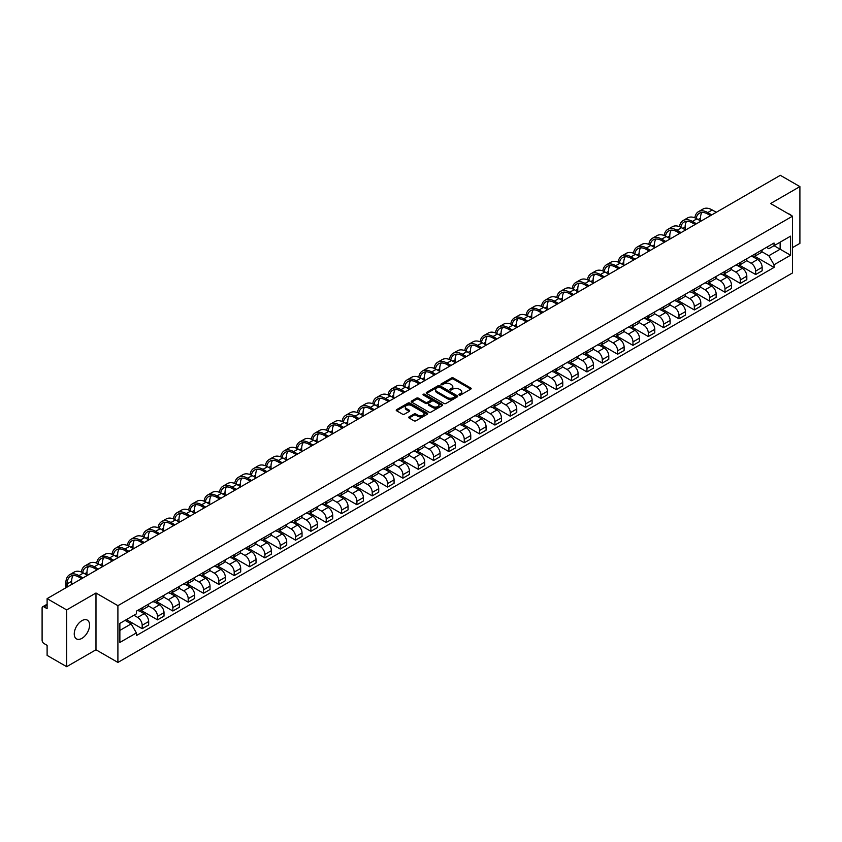 <?xml version="1.0" encoding="UTF-8"?>
<svg xmlns="http://www.w3.org/2000/svg" width="842" height="842" viewBox="0 0 842 842"><rect width="100%" height="100%" fill="white"/><g stroke="black" fill="none" stroke-linecap="round" stroke-linejoin="round"><path stroke-width="1.26" d="M459.174 395.045A0.958 0.547 0 0 0 460.521 395.045L470.773 389.13A1.368 0.789 0 0 0 471.173 388.572A1.368 0.789 0 0 0 470.773 388.015L453.406 377.984A1.368 0.789 0 0 0 451.48 377.984L441.229 383.91A0.958 0.547 0 0 0 442.576 384.689L443.902 383.92A4.368 2.526 0 0 1 450.081 383.92L451.522 384.752A4.368 2.526 0 0 1 452.807 386.541A4.368 2.526 0 0 1 451.522 388.32L450.196 389.088A0.958 0.547 0 0 0 451.554 389.867L452.88 389.099A4.368 2.526 0 0 1 459.048 389.099L460.5 389.941A4.368 2.526 0 0 1 461.784 391.719A4.368 2.526 0 0 1 460.5 393.498L459.174 394.267A0.958 0.547 0 0 0 459.174 395.045L459.174 394.267M81.916 638.362A10.841 6.262 120 0 0 88.999 628.806A10.841 6.262 120 0 0 87.336 620.122A10.841 6.262 120 0 0 81.916 620.659A10.841 6.262 120 0 0 74.833 630.216A10.841 6.262 120 0 0 76.496 638.899A10.841 6.262 120 0 0 81.916 638.362M791.238 215.436A10.841 6.262 120 0 0 790.08 214.394A10.841 6.262 120 0 0 788.607 213.91M409.117 416.874A1.368 0.789 0 0 0 408.717 417.432A1.368 0.789 0 0 0 409.117 417.99L413.99 420.8A1.368 0.789 0 0 0 415.916 420.8L427.304 414.232A1.368 0.789 0 0 0 427.704 413.675A1.368 0.789 0 0 0 427.304 413.117L409.938 403.086A1.368 0.789 0 0 0 408.002 403.086L396.614 409.654A1.368 0.789 0 0 0 396.214 410.212A1.368 0.789 0 0 0 396.614 410.77L402.508 414.169A1.368 0.789 0 0 0 404.434 414.169L409.307 411.359A1.368 0.789 0 0 0 409.707 410.801A1.368 0.789 0 0 0 409.307 410.243L406.391 408.559A3.652 2.105 0 0 1 405.318 407.065A3.652 2.105 0 0 1 407.57 405.118A3.652 2.105 0 0 1 411.549 405.581L422.989 412.18A3.652 2.105 0 0 1 424.052 413.675A3.652 2.105 0 0 1 421.8 415.622A3.652 2.105 0 0 1 417.821 415.159L415.916 414.064A1.368 0.789 0 0 0 413.99 414.064L409.117 416.874L409.117 417.99L413.99 415.201L413.99 414.064M117.901 605.672L95.977 593.01L66.676 609.924L47.11 598.63L780.334 175.315L799.9 186.608L770.598 203.522L792.522 216.184L117.901 605.672L117.901 662.433L792.522 272.945L792.522 216.184M443.997 403.476A1.368 0.789 0 0 0 445.934 403.476L457.311 396.898A1.368 0.789 0 0 0 457.711 396.34A1.368 0.789 0 0 0 457.311 395.782L439.945 385.762A1.368 0.789 0 0 0 438.019 385.762L426.631 392.33A1.368 0.789 0 0 0 426.231 392.888A1.368 0.789 0 0 0 426.631 393.446L443.997 403.476M423.684 395.256A0.958 0.547 0 0 1 424.652 395.393L442.292 405.57L430.925 412.138A1.368 0.789 0 0 1 428.988 412.138L411.622 402.108L416.495 399.318L416.495 398.182L411.622 400.992A1.368 0.789 0 0 0 411.222 401.55A1.368 0.789 0 0 0 411.622 402.108L411.622 400.992M416.495 399.318A1.368 0.789 0 0 1 418.421 399.318L418.421 398.182A1.368 0.789 0 0 0 416.495 398.182M418.421 398.182L425.473 402.244A1.368 0.789 0 0 0 427.399 402.244L430.63 400.382A1.368 0.789 0 0 0 431.03 399.824A1.368 0.789 0 0 0 430.63 399.266L423.294 395.035A0.958 0.547 0 0 1 424.652 394.256L442.313 404.455A1.368 0.789 0 0 1 442.713 405.002A1.368 0.789 0 0 1 442.313 405.56L442.313 404.455M66.676 609.924L66.676 666.685L47.11 655.392L47.11 645.351L44.068 643.583A2.779 1.61 -120 0 1 42.1 640.183L42.1 608.05A2.779 1.61 -120 0 1 42.679 606.777L47.11 604.219M792.522 247.622L799.9 243.37L799.9 186.608M66.676 666.685L95.977 649.771L117.901 662.433M47.11 598.63L47.11 608.682L44.068 606.924A2.779 1.61 -120 0 0 42.679 606.777M755.663 253.642A6.399 3.694 60 0 1 754.337 256.515L760.821 252.768A6.399 3.694 -120 0 0 762.147 249.895M746.454 260.525L751.138 263.23A6.399 3.694 60 0 1 755.663 271.071L762.147 267.324A6.399 3.694 -120 0 0 757.621 259.483L752.98 256.81M762.147 267.324L762.147 270.787L755.663 274.534L739.392 265.135M754.337 256.515A6.399 3.694 60 0 1 751.19 256.221M755.663 271.071L755.663 274.534M740.318 262.493A6.399 3.694 60 0 1 739.002 265.367L745.486 261.62A6.399 3.694 -120 0 0 746.812 258.747M724.057 273.997L740.318 283.386L746.812 279.639L746.812 276.176A6.399 3.694 -120 0 0 742.286 268.345L737.645 265.662M739.002 265.367A6.399 3.694 60 0 1 735.845 265.083M731.109 269.387L735.803 272.092A6.399 3.694 60 0 1 740.318 279.923L740.318 283.386M724.983 271.345A6.399 3.694 60 0 1 723.657 274.218L730.151 270.471A6.399 3.694 -120 0 0 731.477 267.609M708.722 282.849L724.983 292.237L731.477 288.49L731.477 285.028A6.399 3.694 -120 0 0 726.951 277.197L722.31 274.513M723.657 274.218A6.399 3.694 60 0 1 720.51 273.934M715.774 278.239L720.468 280.944A6.399 3.694 60 0 1 724.983 288.774L724.983 292.237M709.648 280.207A6.399 3.694 60 0 1 708.322 283.08L714.816 279.333A6.399 3.694 -120 0 0 716.132 276.46M693.387 291.7L709.648 301.089L716.142 297.342L716.142 293.89A6.399 3.694 -120 0 0 711.616 286.048L706.975 283.375M708.322 283.08A6.399 3.694 60 0 1 705.175 282.786M700.439 287.09L705.122 289.795A6.399 3.694 60 0 1 709.648 297.626L709.648 301.089M694.313 289.059A6.399 3.694 60 0 1 692.987 291.932L699.47 288.185A6.399 3.694 -120 0 0 700.797 285.312M678.042 300.552L694.313 309.951L700.797 306.204L700.797 302.741A6.399 3.694 -120 0 0 696.281 294.911L691.629 292.227M692.987 291.932A6.399 3.694 60 0 1 689.84 291.637M685.104 295.942L689.787 298.657A6.399 3.694 60 0 1 694.313 306.488L694.313 309.951M678.978 297.91A6.399 3.694 60 0 1 677.652 300.783L684.136 297.037A6.399 3.694 -120 0 0 685.462 294.163M662.707 309.414L678.978 318.802L685.462 315.055L685.462 311.593A6.399 3.694 -120 0 0 680.936 303.762L676.294 301.078M677.652 300.783A6.399 3.694 60 0 1 674.505 300.499M669.769 304.804L674.453 307.509A6.399 3.694 60 0 1 678.978 315.34L678.978 318.802M663.633 306.772A6.399 3.694 60 0 1 662.317 309.635L668.801 305.899A6.399 3.694 -120 0 0 670.127 303.025M647.372 318.265L663.633 327.654L670.127 323.907L670.127 320.444A6.399 3.694 -120 0 0 665.601 312.614L660.959 309.93M662.317 309.635A6.399 3.694 60 0 1 659.16 309.351M654.423 313.656L659.118 316.36A6.399 3.694 60 0 1 663.633 324.191L663.633 327.654M648.298 315.624A6.399 3.694 60 0 1 646.972 318.497L653.466 314.75A6.399 3.694 -120 0 0 654.792 311.877M632.037 327.117L648.298 336.516L654.792 332.769L654.792 329.306A6.399 3.694 -120 0 0 650.266 321.465L645.625 318.792M646.972 318.497A6.399 3.694 60 0 1 643.825 318.202M639.089 322.507L643.783 325.212A6.399 3.694 60 0 1 648.298 333.053L648.298 336.516M632.963 324.475A6.399 3.694 60 0 1 631.637 327.349L638.131 323.602A6.399 3.694 -120 0 0 639.457 320.728M616.702 335.979L632.963 345.367L639.457 341.62L639.457 338.158A6.399 3.694 -120 0 0 634.931 330.327L630.29 327.643M631.637 327.349A6.399 3.694 60 0 1 628.49 327.064M623.754 331.369L628.437 334.074A6.399 3.694 60 0 1 632.963 341.905L632.963 345.367M617.628 333.337A6.399 3.694 60 0 1 616.302 336.2L622.796 332.453A6.399 3.694 -120 0 0 624.111 329.59M601.356 344.831L617.628 354.219L624.111 350.472L624.111 347.009A6.399 3.694 -120 0 0 619.596 339.179L614.944 336.495M616.302 336.2A6.399 3.694 60 0 1 613.155 335.916M608.419 340.221L613.102 342.926A6.399 3.694 60 0 1 617.628 350.756L617.628 354.219M602.293 342.189A6.399 3.694 60 0 1 600.967 345.062L607.45 341.315A6.399 3.694 -120 0 0 608.777 338.442M586.021 353.682L602.293 363.081L608.777 359.334L608.777 355.871A6.399 3.694 -120 0 0 604.261 348.03L599.609 345.357M600.967 345.062A6.399 3.694 60 0 1 597.82 344.767M593.084 349.072L597.767 351.777A6.399 3.694 60 0 1 602.293 359.618L602.293 363.081M586.948 351.04A6.399 3.694 60 0 1 585.632 353.914L592.115 350.167A6.399 3.694 -120 0 0 593.442 347.293M570.687 362.544L586.958 371.932L593.442 368.186L593.442 364.723A6.399 3.694 -120 0 0 588.916 356.892L584.274 354.208M585.632 353.914A6.399 3.694 60 0 1 582.485 353.629M577.749 357.934L582.432 360.639A6.399 3.694 60 0 1 586.958 368.47L586.958 371.932M571.613 359.892A6.399 3.694 60 0 1 570.287 362.765L576.781 359.018A6.399 3.694 -120 0 0 578.107 356.155M555.352 371.396L571.613 380.784L578.107 377.037L578.107 373.574A6.399 3.694 -120 0 0 573.581 365.744L568.939 363.06M570.287 362.765A6.399 3.694 60 0 1 567.14 362.481M562.403 366.786L567.098 369.491A6.399 3.694 60 0 1 571.613 377.321L571.613 380.784M556.278 368.754A6.399 3.694 60 0 1 554.952 371.627L561.446 367.88A6.399 3.694 -120 0 0 562.772 365.007M540.017 380.247L556.278 389.635L562.772 385.889L562.772 382.436A6.399 3.694 -120 0 0 558.246 374.595L553.604 371.922M554.952 371.627A6.399 3.694 60 0 1 551.805 371.333M547.068 375.637L551.752 378.342A6.399 3.694 60 0 1 556.278 386.173L556.278 389.635M540.943 377.605A6.399 3.694 60 0 1 539.617 380.479L546.111 376.732A6.399 3.694 -120 0 0 547.426 373.859M524.682 389.099L540.943 398.498L547.426 394.751L547.426 391.288A6.399 3.694 -120 0 0 542.911 383.457L538.27 380.773M539.617 380.479A6.399 3.694 60 0 1 536.47 380.184M531.734 384.489L536.417 387.204A6.399 3.694 60 0 1 540.943 395.035L540.943 398.498M525.608 386.457A6.399 3.694 60 0 1 524.282 389.33L530.765 385.583A6.399 3.694 -120 0 0 532.091 382.71M509.336 397.961L525.608 407.349L532.091 403.602L532.091 400.139A6.399 3.694 -120 0 0 527.576 392.309L522.924 389.625M524.282 389.33A6.399 3.694 60 0 1 521.135 389.046M516.399 393.351L521.082 396.056A6.399 3.694 60 0 1 525.608 403.886L525.608 407.349M510.273 395.319A6.399 3.694 60 0 1 508.947 398.182L515.43 394.445A6.399 3.694 -120 0 0 516.756 391.572M494.001 406.812L510.273 416.201L516.756 412.454L516.756 408.991A6.399 3.694 -120 0 0 512.231 401.16L507.589 398.477M508.947 398.182A6.399 3.694 60 0 1 505.8 397.898M501.064 402.202L505.747 404.907A6.399 3.694 60 0 1 510.273 412.738L510.273 416.201M494.928 404.171A6.399 3.694 60 0 1 493.612 407.044L500.095 403.297A6.399 3.694 -120 0 0 501.422 400.424M478.666 415.664L494.928 425.063L501.422 421.316L501.422 417.853A6.399 3.694 -120 0 0 496.896 410.012L492.254 407.339M493.612 407.044A6.399 3.694 60 0 1 490.454 406.749M485.718 411.054L490.412 413.759A6.399 3.694 60 0 1 494.928 421.6L494.928 425.063M479.593 413.022A6.399 3.694 60 0 1 478.267 415.895L484.76 412.148A6.399 3.694 -120 0 0 486.087 409.275M463.332 424.526L479.593 433.914L486.087 430.167L486.087 426.705A6.399 3.694 -120 0 0 481.561 418.874L476.919 416.19M478.267 415.895A6.399 3.694 60 0 1 475.12 415.611M470.383 419.916L475.077 422.621A6.399 3.694 60 0 1 479.593 430.451L479.593 433.914M464.258 421.884A6.399 3.694 60 0 1 462.932 424.747L469.426 421A6.399 3.694 -120 0 0 470.741 418.137M447.997 433.377L464.258 442.766L470.752 439.019L470.752 435.556A6.399 3.694 -120 0 0 466.226 427.725L461.584 425.042M462.932 424.747A6.399 3.694 60 0 1 459.785 424.463M455.048 428.767L459.732 431.472A6.399 3.694 60 0 1 464.258 439.303L464.258 442.766M448.923 430.736A6.399 3.694 60 0 1 447.597 433.609L454.08 429.862A6.399 3.694 -120 0 0 455.406 426.989M432.651 442.229L448.923 451.628L455.406 447.881L455.406 444.418A6.399 3.694 -120 0 0 450.891 436.577L446.239 433.904M447.597 433.609A6.399 3.694 60 0 1 444.45 433.314M439.713 437.619L444.397 440.324A6.399 3.694 60 0 1 448.923 448.165L448.923 451.628M433.588 439.587A6.399 3.694 60 0 1 432.262 442.46L438.745 438.714A6.399 3.694 -120 0 0 440.071 435.84M417.316 451.091L433.588 460.479L440.071 456.732L440.071 453.27A6.399 3.694 -120 0 0 435.546 445.439L430.904 442.755M432.262 442.46A6.399 3.694 60 0 1 429.115 442.176M424.379 446.481L429.062 449.186A6.399 3.694 60 0 1 433.588 457.017L433.588 460.479M418.242 448.439A6.399 3.694 60 0 1 416.927 451.312L423.41 447.565A6.399 3.694 -120 0 0 424.736 444.702M401.981 459.942L418.242 469.331L424.736 465.584L424.736 462.121A6.399 3.694 -120 0 0 420.211 454.291L415.569 451.607M416.927 451.312A6.399 3.694 60 0 1 413.769 451.028M409.044 455.333L413.727 458.037A6.399 3.694 60 0 1 418.242 465.868L418.242 469.331M402.908 457.301A6.399 3.694 60 0 1 401.581 460.174L408.075 456.427A6.399 3.694 -120 0 0 409.401 453.554M386.646 468.794L402.908 478.182L409.401 474.435L409.401 470.973A6.399 3.694 -120 0 0 404.876 463.142L400.234 460.469M401.581 460.174A6.399 3.694 60 0 1 398.434 459.879M393.698 464.184L398.392 466.889A6.399 3.694 60 0 1 402.908 474.72L402.908 478.182M387.573 466.152A6.399 3.694 60 0 1 386.246 469.026L392.74 465.279A6.399 3.694 -120 0 0 394.067 462.405M371.311 477.646L387.573 487.044L394.067 483.297L394.067 479.835A6.399 3.694 -120 0 0 389.541 472.004L384.899 469.32M386.246 469.026A6.399 3.694 60 0 1 383.099 468.731M378.363 473.036L383.047 475.751A6.399 3.694 60 0 1 387.573 483.582L387.573 487.044M372.238 475.004A6.399 3.694 60 0 1 370.912 477.877L377.405 474.13A6.399 3.694 -120 0 0 378.721 471.257M355.966 486.508L372.238 495.896L378.721 492.149L378.721 488.686A6.399 3.694 -120 0 0 374.206 480.856L369.554 478.172M370.912 477.877A6.399 3.694 60 0 1 367.765 477.593M363.028 481.898L367.712 484.603A6.399 3.694 60 0 1 372.238 492.433L372.238 495.896M356.903 483.866A6.399 3.694 60 0 1 355.577 486.729L362.06 482.992A6.399 3.694 -120 0 0 363.386 480.119M340.631 495.359L356.903 504.747L363.386 501.001L363.386 497.538A6.399 3.694 -120 0 0 358.871 489.707L354.219 487.023M355.577 486.729A6.399 3.694 60 0 1 352.43 486.444M347.693 490.749L352.377 493.454A6.399 3.694 60 0 1 356.903 501.285L356.903 504.747M341.557 492.717A6.399 3.694 60 0 1 340.242 495.591L346.725 491.844A6.399 3.694 -120 0 0 348.051 488.97M325.296 504.211L341.568 513.609L348.051 509.863L348.051 506.4A6.399 3.694 -120 0 0 343.525 498.559L338.884 495.885M340.242 495.591A6.399 3.694 60 0 1 337.095 495.296M332.358 499.601L337.042 502.306A6.399 3.694 60 0 1 341.568 510.147L341.568 513.609M326.222 501.569A6.399 3.694 60 0 1 324.896 504.442L331.39 500.695A6.399 3.694 -120 0 0 332.716 497.822M309.961 513.073L326.222 522.461L332.716 518.714L332.716 515.251A6.399 3.694 -120 0 0 328.191 507.421L323.549 504.737M324.896 504.442A6.399 3.694 60 0 1 321.749 504.158M317.013 508.463L321.707 511.168A6.399 3.694 60 0 1 326.222 518.998L326.222 522.461M310.887 510.431A6.399 3.694 60 0 1 309.561 513.294L316.055 509.547A6.399 3.694 -120 0 0 317.381 506.684M294.626 521.924L310.887 531.313L317.381 527.566L317.381 524.103A6.399 3.694 -120 0 0 312.856 516.272L308.214 513.588M309.561 513.294A6.399 3.694 60 0 1 306.414 513.01M301.678 517.314L306.362 520.019A6.399 3.694 60 0 1 310.887 527.85L310.887 531.313M295.553 519.282A6.399 3.694 60 0 1 294.226 522.156L300.72 518.409A6.399 3.694 -120 0 0 302.036 515.536M279.291 530.776L295.553 540.175L302.036 536.428L302.036 532.965A6.399 3.694 -120 0 0 297.521 525.124L292.879 522.45M294.226 522.156A6.399 3.694 60 0 1 291.079 521.861M286.343 526.166L291.027 528.871A6.399 3.694 60 0 1 295.553 536.712L295.553 540.175M280.218 528.134A6.399 3.694 60 0 1 278.891 531.007L285.375 527.26A6.399 3.694 -120 0 0 286.701 524.387M263.946 539.638L280.218 549.026L286.701 545.279L286.701 541.816A6.399 3.694 -120 0 0 282.186 533.986L277.534 531.302M278.891 531.007A6.399 3.694 60 0 1 275.744 530.723M271.008 535.028L275.692 537.733A6.399 3.694 60 0 1 280.218 545.563L280.218 549.026M264.883 536.986A6.399 3.694 60 0 1 263.557 539.859L270.04 536.112A6.399 3.694 -120 0 0 271.366 533.249M248.611 548.489L264.883 557.878L271.366 554.131L271.366 550.668A6.399 3.694 -120 0 0 266.84 542.837L262.199 540.154M263.557 539.859A6.399 3.694 60 0 1 260.41 539.575M255.673 543.879L260.357 546.584A6.399 3.694 60 0 1 264.883 554.415L264.883 557.878M249.537 545.848A6.399 3.694 60 0 1 248.222 548.721L254.705 544.974A6.399 3.694 -120 0 0 256.031 542.101M233.276 557.341L249.537 566.729L256.031 562.982L256.031 559.52A6.399 3.694 -120 0 0 251.505 551.689L246.864 549.005M248.222 548.721A6.399 3.694 60 0 1 245.064 548.426M240.328 552.731L245.022 555.436A6.399 3.694 60 0 1 249.537 563.266L249.537 566.729M234.202 554.699A6.399 3.694 60 0 1 232.876 557.572L239.37 553.826A6.399 3.694 -120 0 0 240.696 550.952M217.941 566.192L234.202 575.591L240.696 571.844L240.696 568.382A6.399 3.694 -120 0 0 236.17 560.551L231.529 557.867M232.876 557.572A6.399 3.694 60 0 1 229.729 557.278M224.993 561.582L229.687 564.287A6.399 3.694 60 0 1 234.202 572.128L234.202 575.591M218.867 563.551A6.399 3.694 60 0 1 217.541 566.424L224.035 562.677A6.399 3.694 -120 0 0 225.351 559.804M202.606 575.054L218.867 584.443L225.361 580.696L225.361 577.233A6.399 3.694 -120 0 0 220.836 569.403L216.194 566.719M217.541 566.424A6.399 3.694 60 0 1 214.394 566.14M209.658 570.444L214.342 573.149A6.399 3.694 60 0 1 218.867 580.98L218.867 584.443M203.532 572.413A6.399 3.694 60 0 1 202.206 575.275L208.69 571.539A6.399 3.694 -120 0 0 210.016 568.666M187.261 583.906L203.532 593.294L210.016 589.547L210.016 586.085A6.399 3.694 -120 0 0 205.501 578.254L200.849 575.57M202.206 575.275A6.399 3.694 60 0 1 199.059 574.991M194.323 579.296L199.007 582.001A6.399 3.694 60 0 1 203.532 589.832L203.532 593.294M188.198 581.264A6.399 3.694 60 0 1 186.871 584.138L193.355 580.391A6.399 3.694 -120 0 0 194.681 577.517M171.926 592.757L188.198 602.156L194.681 598.409L194.681 594.947A6.399 3.694 -120 0 0 190.155 587.106L185.514 584.432M186.871 584.138A6.399 3.694 60 0 1 183.724 583.843M178.988 588.148L183.672 590.852A6.399 3.694 60 0 1 188.198 598.694L188.198 602.156M172.852 590.116A6.399 3.694 60 0 1 171.536 592.989L178.02 589.242A6.399 3.694 -120 0 0 179.346 586.369M156.591 601.62L172.852 611.008L179.346 607.261L179.346 603.798A6.399 3.694 -120 0 0 174.82 595.968L170.179 593.284M171.536 592.989A6.399 3.694 60 0 1 168.379 592.705M163.653 597.01L168.337 599.714A6.399 3.694 60 0 1 172.852 607.545L172.852 611.008M157.517 598.978A6.399 3.694 60 0 1 156.191 601.841L162.685 598.094A6.399 3.694 -120 0 0 164.011 595.231M141.256 610.471L157.517 619.859L164.011 616.112L164.011 612.65A6.399 3.694 -120 0 0 159.485 604.819L154.844 602.135M156.191 601.841A6.399 3.694 60 0 1 153.044 601.556M148.308 605.861L153.002 608.566A6.399 3.694 60 0 1 157.517 616.397L157.517 619.859M142.182 607.829A6.399 3.694 60 0 1 140.856 610.703L147.35 606.956A6.399 3.694 -120 0 0 148.676 604.082M126.405 619.607L142.182 628.711L148.676 624.974L148.676 621.512A6.399 3.694 -120 0 0 144.15 613.671L139.509 610.997M140.856 610.703A6.399 3.694 60 0 1 137.709 610.408M133.92 615.26L137.656 617.418A6.399 3.694 60 0 1 142.182 625.259L142.182 628.711M766.525 247.369L768.83 248.706L790.564 236.16L780.134 242.18L780.134 249.211L768.83 255.736L761.789 251.674M119.869 630.416L131.173 623.89L136.383 632.921L119.869 642.457L119.869 623.385L136.383 613.85L136.383 611.176L774.04 243.022L774.04 245.696L790.564 255.231L774.04 264.767L768.83 255.736M790.564 236.16L790.564 255.231M136.383 632.921L136.383 635.584L774.04 267.43L774.04 264.767M95.977 593.01L95.977 649.771M131.173 623.89L125.079 620.375M754.727 256.284L774.04 267.43M459.553 395.182L460.5 394.635A4.368 2.526 0 0 0 461.784 392.856L461.784 391.719M452.807 386.541L452.807 387.678A4.368 2.526 0 0 1 451.522 389.457L450.575 390.004M470.762 389.141L453.406 379.121A1.368 0.789 0 0 0 451.48 379.121L441.608 384.815M457.311 395.782L457.311 396.898L439.945 386.888A1.368 0.789 0 0 0 438.019 386.888L426.641 393.456M454.901 396.729A0.958 0.547 0 0 0 454.901 395.95L439.661 387.152A0.958 0.547 0 0 0 438.303 387.152L436.903 387.962A4.368 2.526 0 0 0 435.63 389.741A4.368 2.526 0 0 0 436.903 391.519L447.323 397.54A4.368 2.526 0 0 0 453.501 397.54L454.901 396.729L454.901 397.866A0.958 0.547 0 0 0 455.185 397.477L455.185 396.34M435.63 389.741L435.63 390.877A4.368 2.526 0 0 0 436.903 392.656L436.903 391.519M454.901 397.866L453.501 398.676A4.368 2.526 0 0 1 447.323 398.676L436.903 392.656M418.421 399.318L425.473 403.381A1.368 0.789 0 0 0 427.399 403.381L430.63 401.518A1.368 0.789 0 0 0 431.03 400.96L431.03 399.824M432.777 406.465A3.652 2.105 0 0 0 436.756 406.928A3.652 2.105 0 0 0 439.008 404.981A3.652 2.105 0 0 0 437.945 403.486L433.914 401.16A1.368 0.789 0 0 0 431.988 401.16L428.746 403.034A1.368 0.789 0 0 0 428.346 403.581A1.368 0.789 0 0 0 428.746 404.139L432.777 406.465L432.777 407.602A3.652 2.105 0 0 0 436.756 408.065A3.652 2.105 0 0 0 439.008 406.118L439.008 404.981M428.346 403.581L428.346 404.718A1.368 0.789 0 0 0 428.746 405.276L428.746 404.139M432.777 407.602L428.746 405.276M424.052 413.675L424.052 414.801A3.652 2.105 0 0 1 421.8 416.748A3.652 2.105 0 0 1 417.821 416.295L415.916 415.201A1.368 0.789 0 0 0 413.99 415.201M405.318 407.065L405.318 408.202A3.652 2.105 0 0 0 406.391 409.696L406.391 408.559M409.286 411.37L406.391 409.696M427.283 414.243L409.938 404.223A1.368 0.789 0 0 0 408.002 404.223L396.635 410.78L396.614 409.654M696.145 218.404A16.682 9.63 60 0 1 699.386 213.226A16.682 9.63 60 0 1 707.733 214.047L710.48 215.636M716.289 212.289L712.258 209.963A18.492 10.672 -120 0 0 703.007 209.048L698.481 211.658A18.492 10.672 -120 0 0 694.829 217.804M711.764 214.899L707.733 212.573A18.492 10.672 -120 0 0 698.481 211.658M694.661 224.214L694.661 224.782M700.46 220.857L700.46 218.246A16.682 9.63 60 0 1 701.965 212.458M680.81 227.256A16.682 9.63 60 0 1 684.051 222.077A16.682 9.63 60 0 1 692.398 222.909L695.145 224.498M700.944 221.141L696.913 218.815A18.492 10.672 -120 0 0 687.672 217.899L683.146 220.509A18.492 10.672 -120 0 0 679.483 226.656M696.429 223.751L692.398 221.425A18.492 10.672 -120 0 0 683.146 220.509M679.315 233.066L679.315 233.634M685.114 229.719L685.114 227.108A16.682 9.63 60 0 1 686.63 221.309M665.475 236.107A16.682 9.63 60 0 1 668.716 230.929A16.682 9.63 60 0 1 677.052 231.76L679.81 233.35M685.609 230.003L681.578 227.677A18.492 10.672 -120 0 0 672.337 226.761L667.811 229.371A18.492 10.672 -120 0 0 664.149 235.518M681.083 232.613L677.052 230.287A18.492 10.672 -120 0 0 667.811 229.371M663.98 241.917L663.98 242.485M669.779 238.57L669.779 235.96A16.682 9.63 60 0 1 671.284 230.171M650.14 244.969A16.682 9.63 60 0 1 653.381 239.791A16.682 9.63 60 0 1 661.717 240.612L664.475 242.201M670.274 238.854L666.243 236.528A18.492 10.672 -120 0 0 657.002 235.613L652.476 238.223A18.492 10.672 -120 0 0 648.814 244.369M665.748 241.465L661.717 239.139A18.492 10.672 -120 0 0 652.476 238.223M648.645 250.779L648.645 251.337M654.444 247.422L654.444 244.811A16.682 9.63 60 0 1 655.95 239.023M634.805 253.821A16.682 9.63 60 0 1 638.047 248.643A16.682 9.63 60 0 1 646.382 249.474L649.14 251.053M654.939 247.706L650.908 245.38A18.492 10.672 -120 0 0 641.657 244.464L637.141 247.074A18.492 10.672 -120 0 0 633.479 253.221M650.413 250.316L646.382 247.99A18.492 10.672 -120 0 0 637.141 247.074M633.31 259.631L633.31 260.199M639.11 256.284L639.11 253.674A16.682 9.63 60 0 1 640.615 247.874M619.459 262.672A16.682 9.63 60 0 1 622.701 257.494A16.682 9.63 60 0 1 631.047 258.326L633.794 259.915M639.604 256.568L635.573 254.242A18.492 10.672 -120 0 0 626.322 253.316L621.796 255.936A18.492 10.672 -120 0 0 618.144 262.083M635.078 259.178L631.047 256.852A18.492 10.672 -120 0 0 621.796 255.936M617.975 268.482L617.975 269.051M623.775 265.135L623.775 262.525A16.682 9.63 60 0 1 625.28 256.736M604.124 271.524A16.682 9.63 60 0 1 607.366 266.356A16.682 9.63 60 0 1 615.712 267.177L618.46 268.766M624.259 265.419L620.228 263.093A18.492 10.672 -120 0 0 610.987 262.178L606.461 264.788A18.492 10.672 -120 0 0 602.798 270.935M619.744 268.03L615.712 265.704A18.492 10.672 -120 0 0 606.461 264.788M602.63 277.334L602.63 277.902M608.44 273.987L608.44 271.377A16.682 9.63 60 0 1 609.945 265.588M588.79 280.386A16.682 9.63 60 0 1 592.031 275.208A16.682 9.63 60 0 1 600.378 276.029L603.125 277.618M608.924 274.271L604.893 271.945A18.492 10.672 -120 0 0 595.652 271.029L591.126 273.639A18.492 10.672 -120 0 0 587.463 279.786M604.409 276.881L600.378 274.555A18.492 10.672 -120 0 0 591.126 273.639M587.295 286.196L587.295 286.764M593.094 282.849L593.094 280.239A16.682 9.63 60 0 1 594.599 274.439M573.455 289.238A16.682 9.63 60 0 1 576.696 284.059A16.682 9.63 60 0 1 585.032 284.891L587.79 286.48M593.589 283.133L589.558 280.796A18.492 10.672 -120 0 0 580.317 279.881L575.791 282.491A18.492 10.672 -120 0 0 572.128 288.638M589.063 285.743L585.032 283.407A18.492 10.672 -120 0 0 575.791 282.491M571.96 295.047L571.96 295.616M577.759 291.7L577.759 289.09A16.682 9.63 60 0 1 579.264 283.301M558.12 298.089A16.682 9.63 60 0 1 561.361 292.911A16.682 9.63 60 0 1 569.697 293.742L572.455 295.332M578.254 291.985L574.223 289.659A18.492 10.672 -120 0 0 564.971 288.743L560.456 291.353A18.492 10.672 -120 0 0 556.794 297.5M573.728 294.595L569.697 292.269A18.492 10.672 -120 0 0 560.456 291.353M556.625 303.899L556.625 304.467M562.424 300.552L562.424 297.942A16.682 9.63 60 0 1 563.929 292.153M542.774 306.951A16.682 9.63 60 0 1 546.016 301.773A16.682 9.63 60 0 1 554.362 302.594L557.12 304.183M562.919 300.836L558.888 298.51A18.492 10.672 -120 0 0 549.637 297.594L545.121 300.205A18.492 10.672 -120 0 0 541.459 306.351M558.393 303.446L554.362 301.12A18.492 10.672 -120 0 0 545.121 300.205M541.29 312.761L541.29 313.329M547.089 309.403L547.089 306.793A16.682 9.63 60 0 1 548.595 301.004M527.439 315.803A16.682 9.63 60 0 1 530.681 310.624A16.682 9.63 60 0 1 539.027 311.456L541.774 313.045M547.574 309.688L543.543 307.362A18.492 10.672 -120 0 0 534.302 306.446L529.776 309.056A18.492 10.672 -120 0 0 526.113 315.203M543.058 312.298L539.027 309.972A18.492 10.672 -120 0 0 529.776 309.056M525.945 321.612L525.945 322.181M531.755 318.265L531.755 315.655A16.682 9.63 60 0 1 533.26 309.856M512.104 324.654A16.682 9.63 60 0 1 515.346 319.476A16.682 9.63 60 0 1 523.692 320.307L526.439 321.897M532.239 318.55L528.208 316.224A18.492 10.672 -120 0 0 518.967 315.308L514.441 317.918A18.492 10.672 -120 0 0 510.778 324.065M527.723 321.16L523.692 318.834A18.492 10.672 -120 0 0 514.441 317.918M510.61 330.464L510.61 331.032M516.409 327.117L516.409 324.507A16.682 9.63 60 0 1 517.925 318.718M496.769 333.516A16.682 9.63 60 0 1 500.011 328.338A16.682 9.63 60 0 1 508.347 329.159L511.105 330.748M516.904 327.401L512.873 325.075A18.492 10.672 -120 0 0 503.632 324.159L499.106 326.77A18.492 10.672 -120 0 0 495.443 332.916M512.378 330.011L508.347 327.685A18.492 10.672 -120 0 0 499.106 326.77M495.275 339.326L495.275 339.884M501.074 335.969L501.074 333.358A16.682 9.63 60 0 1 502.579 327.57M481.435 342.368A16.682 9.63 60 0 1 484.676 337.189A16.682 9.63 60 0 1 493.012 338.01L495.77 339.6M501.569 336.253L497.538 333.927A18.492 10.672 -120 0 0 488.286 333.011L483.771 335.621A18.492 10.672 -120 0 0 480.108 341.768M497.043 338.863L493.012 336.537A18.492 10.672 -120 0 0 483.771 335.621M479.94 348.178L479.94 348.746M485.739 344.831L485.739 342.22A16.682 9.63 60 0 1 487.244 336.421M466.1 351.219A16.682 9.63 60 0 1 469.331 346.041A16.682 9.63 60 0 1 477.677 346.872L480.435 348.462M486.234 345.115L482.203 342.789A18.492 10.672 -120 0 0 472.951 341.863L468.436 344.483A18.492 10.672 -120 0 0 464.773 350.63M481.708 347.725L477.677 345.399A18.492 10.672 -120 0 0 468.436 344.483M464.605 357.029L464.605 357.597M470.404 353.682L470.404 351.072A16.682 9.63 60 0 1 471.909 345.283M450.754 360.071A16.682 9.63 60 0 1 453.996 354.903A16.682 9.63 60 0 1 462.342 355.724L465.089 357.313M470.899 353.966L466.868 351.64A18.492 10.672 -120 0 0 457.616 350.725L453.091 353.335A18.492 10.672 -120 0 0 449.439 359.481M466.373 356.576L462.342 354.25A18.492 10.672 -120 0 0 453.091 353.335M449.27 365.881L449.27 366.449M455.069 362.534L455.069 359.923A16.682 9.63 60 0 1 456.575 354.135M435.419 368.933A16.682 9.63 60 0 1 438.661 363.755A16.682 9.63 60 0 1 447.007 364.575L449.754 366.165M455.554 362.818L451.522 360.492A18.492 10.672 -120 0 0 442.282 359.576L437.756 362.186A18.492 10.672 -120 0 0 434.093 368.333M451.038 365.428L447.007 363.102A18.492 10.672 -120 0 0 437.756 362.186M433.925 374.743L433.925 375.311M439.724 371.396L439.724 368.775A16.682 9.63 60 0 1 441.24 362.986M420.084 377.784A16.682 9.63 60 0 1 423.326 372.606A16.682 9.63 60 0 1 431.662 373.438L434.419 375.027M440.219 371.68L436.188 369.343A18.492 10.672 -120 0 0 426.947 368.428L422.421 371.038A18.492 10.672 -120 0 0 418.758 377.184M435.693 374.29L431.662 371.953A18.492 10.672 -120 0 0 422.421 371.038M418.59 383.594L418.59 384.163M424.389 380.247L424.389 377.637A16.682 9.63 60 0 1 425.894 371.848M404.749 386.636A16.682 9.63 60 0 1 407.991 381.458A16.682 9.63 60 0 1 416.327 382.289L419.084 383.878M424.884 380.531L420.853 378.205A18.492 10.672 -120 0 0 411.612 377.29L407.086 379.9A18.492 10.672 -120 0 0 403.423 386.046M420.358 383.142L416.327 380.816A18.492 10.672 -120 0 0 407.086 379.9M403.255 392.446L403.255 393.014M409.054 389.099L409.054 386.489A16.682 9.63 60 0 1 410.559 380.7M389.414 395.498A16.682 9.63 60 0 1 392.656 390.32A16.682 9.63 60 0 1 400.992 391.141L403.75 392.73M409.549 389.383L405.518 387.057A18.492 10.672 -120 0 0 396.266 386.141L391.751 388.751A18.492 10.672 -120 0 0 388.088 394.898M405.023 391.993L400.992 389.667A18.492 10.672 -120 0 0 391.751 388.751M387.92 401.308L387.92 401.876M393.719 397.95L393.719 395.34A16.682 9.63 60 0 1 395.224 389.551M374.069 404.349A16.682 9.63 60 0 1 377.311 399.171A16.682 9.63 60 0 1 385.657 400.003L388.404 401.592M394.214 398.234L390.183 395.908A18.492 10.672 -120 0 0 380.931 394.993L376.406 397.603A18.492 10.672 -120 0 0 372.753 403.75M389.688 400.845L385.657 398.519A18.492 10.672 -120 0 0 376.406 397.603M372.585 410.159L372.585 410.728M378.384 406.812L378.384 404.202A16.682 9.63 60 0 1 379.889 398.403M358.734 413.201A16.682 9.63 60 0 1 361.976 408.023A16.682 9.63 60 0 1 370.322 408.854L373.069 410.443M378.868 407.096L374.837 404.77A18.492 10.672 -120 0 0 365.596 403.855L361.071 406.465A18.492 10.672 -120 0 0 357.408 412.612M374.353 409.707L370.322 407.381A18.492 10.672 -120 0 0 361.071 406.465M357.24 419.011L357.24 419.579M363.049 415.664L363.049 413.054A16.682 9.63 60 0 1 364.554 407.265M343.399 422.063A16.682 9.63 60 0 1 346.641 416.885A16.682 9.63 60 0 1 354.987 417.706L357.734 419.295M363.533 415.948L359.502 413.622A18.492 10.672 -120 0 0 350.261 412.706L345.736 415.317A18.492 10.672 -120 0 0 342.073 421.463M359.018 418.558L354.987 416.232A18.492 10.672 -120 0 0 345.736 415.317M341.905 427.873L341.905 428.431M347.704 424.515L347.704 421.905A16.682 9.63 60 0 1 349.209 416.116M328.064 430.915A16.682 9.63 60 0 1 331.306 425.736A16.682 9.63 60 0 1 339.642 426.557L342.399 428.146M348.199 424.8L344.168 422.473A18.492 10.672 -120 0 0 334.927 421.558L330.401 424.168A18.492 10.672 -120 0 0 326.738 430.315M343.673 427.41L339.642 425.084A18.492 10.672 -120 0 0 330.401 424.168M326.57 436.724L326.57 437.293M332.369 433.377L332.369 430.767A16.682 9.63 60 0 1 333.874 424.968M312.729 439.766A16.682 9.63 60 0 1 315.971 434.588A16.682 9.63 60 0 1 324.307 435.419L327.064 437.009M332.864 433.662L328.833 431.325A18.492 10.672 -120 0 0 319.581 430.409L315.066 433.03A18.492 10.672 -120 0 0 311.403 439.166M328.338 436.272L324.307 433.946A18.492 10.672 -120 0 0 315.066 433.03M311.235 445.576L311.235 446.144M317.034 442.229L317.034 439.619A16.682 9.63 60 0 1 318.539 433.83M297.384 448.618A16.682 9.63 60 0 1 300.626 443.45A16.682 9.63 60 0 1 308.972 444.271L311.729 445.86M317.529 442.513L313.498 440.187A18.492 10.672 -120 0 0 304.246 439.271L299.731 441.882A18.492 10.672 -120 0 0 296.068 448.028M313.003 445.123L308.972 442.797A18.492 10.672 -120 0 0 299.731 441.882M295.9 454.427L295.9 454.996M301.699 451.08L301.699 448.47A16.682 9.63 60 0 1 303.204 442.682M282.049 457.48A16.682 9.63 60 0 1 285.291 452.301A16.682 9.63 60 0 1 293.637 453.122L296.384 454.712M302.183 451.365L298.152 449.039A18.492 10.672 -120 0 0 288.911 448.123L284.385 450.733A18.492 10.672 -120 0 0 280.723 456.88M297.668 453.975L293.637 451.649A18.492 10.672 -120 0 0 284.385 450.733M280.554 463.289L280.554 463.858M286.364 459.942L286.364 457.322A16.682 9.63 60 0 1 287.869 451.533M266.714 466.331A16.682 9.63 60 0 1 269.956 461.153A16.682 9.63 60 0 1 278.302 461.984L281.049 463.574M286.848 460.216L282.817 457.89A18.492 10.672 -120 0 0 273.576 456.974L269.051 459.585A18.492 10.672 -120 0 0 265.388 465.731M282.333 462.837L278.302 460.5A18.492 10.672 -120 0 0 269.051 459.585M265.219 472.141L265.219 472.709M271.019 468.794L271.019 466.184A16.682 9.63 60 0 1 272.534 460.395M251.379 475.183A16.682 9.63 60 0 1 254.621 470.004A16.682 9.63 60 0 1 262.957 470.836L265.714 472.425M271.513 469.078L267.482 466.752A18.492 10.672 -120 0 0 258.241 465.837L253.716 468.447A18.492 10.672 -120 0 0 250.053 474.593M266.988 471.688L262.957 469.362A18.492 10.672 -120 0 0 253.716 468.447M249.885 480.993L249.885 481.561M255.684 477.646L255.684 475.035A16.682 9.63 60 0 1 257.189 469.247M236.044 484.045A16.682 9.63 60 0 1 239.286 478.866A16.682 9.63 60 0 1 247.622 479.687L250.379 481.277M256.178 477.93L252.147 475.604A18.492 10.672 -120 0 0 242.896 474.688L238.381 477.298A18.492 10.672 -120 0 0 234.718 483.445M251.653 480.54L247.622 478.214A18.492 10.672 -120 0 0 238.381 477.298M234.55 489.855L234.55 490.423M240.349 486.497L240.349 483.887A16.682 9.63 60 0 1 241.854 478.098M220.709 492.896A16.682 9.63 60 0 1 223.94 487.718A16.682 9.63 60 0 1 232.287 488.549L235.044 490.139M240.844 486.781L236.812 484.455A18.492 10.672 -120 0 0 227.561 483.54L223.046 486.15A18.492 10.672 -120 0 0 219.383 492.296M236.318 489.391L232.287 487.065A18.492 10.672 -120 0 0 223.046 486.15M219.215 498.706L219.215 499.274M225.014 495.359L225.014 492.749A16.682 9.63 60 0 1 226.519 486.95M205.364 501.748A16.682 9.63 60 0 1 208.605 496.57A16.682 9.63 60 0 1 216.952 497.401L219.699 498.99M225.509 495.643L221.478 493.317A18.492 10.672 -120 0 0 212.226 492.402L207.7 495.012A18.492 10.672 -120 0 0 204.048 501.158M220.983 498.253L216.952 495.927A18.492 10.672 -120 0 0 207.7 495.012M203.88 507.558L203.88 508.126M209.679 504.211L209.679 501.6A16.682 9.63 60 0 1 211.184 495.812M190.029 510.61A16.682 9.63 60 0 1 193.271 505.432A16.682 9.63 60 0 1 201.617 506.252L204.364 507.842M210.163 504.495L206.132 502.169A18.492 10.672 -120 0 0 196.891 501.253L192.365 503.863A18.492 10.672 -120 0 0 188.703 510.01M205.648 507.105L201.617 504.779A18.492 10.672 -120 0 0 192.365 503.863M188.534 516.42L188.534 516.977M194.334 513.062L194.334 510.452A16.682 9.63 60 0 1 195.849 504.663M174.694 519.461A16.682 9.63 60 0 1 177.936 514.283A16.682 9.63 60 0 1 186.271 515.104L189.029 516.693M194.828 513.346L190.797 511.02A18.492 10.672 -120 0 0 181.556 510.105L177.03 512.715A18.492 10.672 -120 0 0 173.368 518.861M190.303 515.957L186.271 513.631A18.492 10.672 -120 0 0 177.03 512.715M173.199 525.271L173.199 525.84M178.999 521.924L178.999 519.314A16.682 9.63 60 0 1 180.504 513.515M159.359 528.313A16.682 9.63 60 0 1 162.601 523.135A16.682 9.63 60 0 1 170.937 523.966L173.694 525.555M179.493 522.208L175.462 519.872A18.492 10.672 -120 0 0 166.221 518.956L161.696 521.577A18.492 10.672 -120 0 0 158.033 527.713M174.968 524.819L170.937 522.493A18.492 10.672 -120 0 0 161.696 521.577M157.864 534.123L157.864 534.691M163.664 530.776L163.664 528.166A16.682 9.63 60 0 1 165.169 522.377M144.024 537.164A16.682 9.63 60 0 1 147.266 531.997A16.682 9.63 60 0 1 155.602 532.818L158.359 534.407M164.158 531.06L160.127 528.734A18.492 10.672 -120 0 0 150.876 527.818L146.361 530.428A18.492 10.672 -120 0 0 142.698 536.575M159.633 533.67L155.602 531.344A18.492 10.672 -120 0 0 146.361 530.428M142.53 542.974L142.53 543.543M148.329 539.627L148.329 537.017A16.682 9.63 60 0 1 149.834 531.228M128.679 546.026A16.682 9.63 60 0 1 131.92 540.848A16.682 9.63 60 0 1 140.267 541.669L143.014 543.258M148.823 539.911L144.792 537.585A18.492 10.672 -120 0 0 135.541 536.67L131.015 539.28A18.492 10.672 -120 0 0 127.363 545.427M144.298 542.522L140.267 540.196A18.492 10.672 -120 0 0 131.015 539.28M127.195 551.836L127.195 552.405M132.994 548.489L132.994 545.869A16.682 9.63 60 0 1 134.499 540.08M113.344 554.878A16.682 9.63 60 0 1 116.585 549.7A16.682 9.63 60 0 1 124.932 550.531L127.679 552.12M133.478 548.763L129.447 546.437A18.492 10.672 -120 0 0 120.206 545.521L115.68 548.131A18.492 10.672 -120 0 0 112.018 554.278M128.963 551.384L124.932 549.047A18.492 10.672 -120 0 0 115.68 548.131M111.849 560.688L111.849 561.256M117.659 557.341L117.659 554.731A16.682 9.63 60 0 1 119.164 548.942M98.009 563.73A16.682 9.63 60 0 1 101.251 558.551A16.682 9.63 60 0 1 109.597 559.383L112.344 560.972M118.143 557.625L114.112 555.299A18.492 10.672 -120 0 0 104.871 554.383L100.345 556.994A18.492 10.672 -120 0 0 96.683 563.14M113.628 560.235L109.597 557.909A18.492 10.672 -120 0 0 100.345 556.994M96.514 569.539L96.514 570.108M102.314 566.192L102.314 563.582A16.682 9.63 60 0 1 103.819 557.793M82.674 572.592A16.682 9.63 60 0 1 85.916 567.413A16.682 9.63 60 0 1 94.251 568.234L97.009 569.823M102.808 566.477L98.777 564.151A18.492 10.672 -120 0 0 89.536 563.235L85.01 565.845A18.492 10.672 -120 0 0 81.348 571.992M98.282 569.087L94.251 566.761A18.492 10.672 -120 0 0 85.01 565.845M81.179 578.401L81.179 578.97M86.979 575.044L86.979 572.434A16.682 9.63 60 0 1 88.484 566.645M67.118 587.084L67.118 583.906A16.682 9.63 60 0 1 70.581 576.265A16.682 9.63 60 0 1 78.916 577.096L81.674 578.686M87.473 575.328L83.442 573.002A18.492 10.672 -120 0 0 74.191 572.086L69.675 574.697A18.492 10.672 -120 0 0 65.844 583.169L65.844 587.821M82.948 577.938L78.916 575.612A18.492 10.672 -120 0 0 69.675 574.697M71.644 584.474L71.644 581.296A16.682 9.63 60 0 1 73.149 575.496M157.517 616.397L164.011 612.65M172.852 607.545L179.346 603.798M188.198 598.694L194.681 594.947M203.532 589.832L210.016 586.085M218.867 580.98L225.361 577.233M234.202 572.128L240.696 568.382M249.537 563.266L256.031 559.52M264.883 554.415L271.366 550.668M280.218 545.563L286.701 541.816M295.553 536.712L302.036 532.965M310.887 527.85L317.381 524.103M326.222 518.998L332.716 515.251M341.568 510.147L348.051 506.4M356.903 501.285L363.386 497.538M372.238 492.433L378.721 488.686M387.573 483.582L394.067 479.835M402.908 474.72L409.401 470.973M418.242 465.868L424.736 462.121M433.588 457.017L440.071 453.27M448.923 448.165L455.406 444.418M464.258 439.303L470.752 435.556M479.593 430.451L486.087 426.705M494.928 421.6L501.422 417.853M510.273 412.738L516.756 408.991M525.608 403.886L532.091 400.139M540.943 395.035L547.426 391.288M556.278 386.173L562.772 382.436M571.613 377.321L578.107 373.574M586.958 368.47L593.442 364.723M602.293 359.618L608.777 355.871M617.628 350.756L624.111 347.009M632.963 341.905L639.457 338.158M648.298 333.053L654.792 329.306M663.633 324.191L670.127 320.444M678.978 315.34L685.462 311.593M694.313 306.488L700.797 302.741M709.648 297.626L716.142 293.89M724.983 288.774L731.477 285.028M740.318 279.923L746.812 276.176M142.182 625.259L148.676 621.512M137.656 617.418L144.15 613.671M153.002 608.566L159.485 604.819M168.337 599.714L174.82 595.968M183.672 590.852L190.155 587.106M199.007 582.001L205.501 578.254M214.342 573.149L220.836 569.403M229.687 564.287L236.17 560.551M245.022 555.436L251.505 551.689M260.357 546.584L266.84 542.837M275.692 537.733L282.186 533.986M291.027 528.871L297.521 525.124M306.362 520.019L312.856 516.272M321.707 511.168L328.191 507.421M337.042 502.306L343.525 498.559M352.377 493.454L358.871 489.707M367.712 484.603L374.206 480.856M383.047 475.751L389.541 472.004M398.392 466.889L404.876 463.142M413.727 458.037L420.211 454.291M429.062 449.186L435.546 445.439M444.397 440.324L450.891 436.577M459.732 431.472L466.226 427.725M475.077 422.621L481.561 418.874M490.412 413.759L496.896 410.012M505.747 404.907L512.231 401.16M521.082 396.056L527.576 392.309M536.417 387.204L542.911 383.457M551.752 378.342L558.246 374.595M567.098 369.491L573.581 365.744M582.432 360.639L588.916 356.892M597.767 351.777L604.261 348.03M613.102 342.926L619.596 339.179M628.437 334.074L634.931 330.327M643.783 325.212L650.266 321.465M659.118 316.36L665.601 312.614M674.453 307.509L680.936 303.762M689.787 298.657L696.281 294.911M705.122 289.795L711.616 286.048M720.468 280.944L726.951 277.197M735.803 272.092L742.286 268.345M751.138 263.23L757.621 259.483M47.11 605.156L44.068 606.924M460.5 394.635L460.5 393.498M450.196 389.867L450.196 389.088M451.522 389.457L451.522 388.32M441.229 384.689L441.229 383.91M451.48 379.121L451.48 377.984M453.406 379.121L453.406 377.984M470.773 389.13L470.773 388.015M426.631 393.446L426.631 392.33M438.019 386.888L438.019 385.762M439.945 386.888L439.945 385.762M447.323 398.676L447.323 397.54M453.501 398.676L453.501 397.54M425.473 403.381L425.473 402.244M427.399 403.381L427.399 402.244M430.63 401.518L430.63 400.382M424.652 395.393L424.652 394.256M415.916 415.201L415.916 414.064M417.821 416.295L417.821 415.159M409.307 411.359L409.307 410.243M408.002 404.223L408.002 403.086M409.938 404.223L409.938 403.086M427.304 414.232L427.304 413.117M707.733 212.573L712.258 209.963M698.197 219.552L700.46 218.246M692.398 221.425L696.913 218.815M682.862 228.414L685.114 227.108M677.052 230.287L681.578 227.677M667.517 237.265L669.779 235.96M661.717 239.139L666.243 236.528M652.182 246.117L654.444 244.811M646.382 247.99L650.908 245.38M636.847 254.979L639.11 253.674M631.047 256.852L635.573 254.242M621.512 263.83L623.775 262.525M615.712 265.704L620.228 263.093M606.177 272.682L608.44 271.377M600.378 274.555L604.893 271.945M590.831 281.544L593.094 280.239M585.032 283.407L589.558 280.796M575.496 290.395L577.759 289.09M569.697 292.269L574.223 289.659M560.162 299.247L562.424 297.942M554.362 301.12L558.888 298.51M544.827 308.098L547.089 306.793M539.027 309.972L543.543 307.362M529.492 316.96L531.755 315.655M523.692 318.834L528.208 316.224M514.157 325.812L516.409 324.507M508.347 327.685L512.873 325.075M498.811 334.663L501.074 333.358M493.012 336.537L497.538 333.927M483.476 343.525L485.739 342.22M477.677 345.399L482.203 342.789M468.141 352.377L470.404 351.072M462.342 354.25L466.868 351.64M452.807 361.229L455.069 359.923M447.007 363.102L451.522 360.492M437.472 370.091L439.724 368.775M431.662 371.953L436.188 369.343M422.126 378.942L424.389 377.637M416.327 380.816L420.853 378.205M406.791 387.794L409.054 386.489M400.992 389.667L405.518 387.057M391.456 396.645L393.719 395.34M385.657 398.519L390.183 395.908M376.121 405.507L378.384 404.202M370.322 407.381L374.837 404.77M360.786 414.359L363.049 413.054M354.987 416.232L359.502 413.622M345.452 423.21L347.704 421.905M339.642 425.084L344.168 422.473M330.106 432.072L332.369 430.767M324.307 433.946L328.833 431.325M314.771 440.924L317.034 439.619M308.972 442.797L313.498 440.187M299.436 449.775L301.699 448.47M293.637 451.649L298.152 449.039M284.101 458.637L286.364 457.322M278.302 460.5L282.817 457.89M268.766 467.489L271.019 466.184M262.957 469.362L267.482 466.752M253.421 476.34L255.684 475.035M247.622 478.214L252.147 475.604M238.086 485.192L240.349 483.887M232.287 487.065L236.812 484.455M222.751 494.054L225.014 492.749M216.952 495.927L221.478 493.317M207.416 502.906L209.679 501.6M201.617 504.779L206.132 502.169M192.081 511.757L194.334 510.452M186.271 513.631L190.797 511.02M176.736 520.619L178.999 519.314M170.937 522.493L175.462 519.872M161.401 529.471L163.664 528.166M155.602 531.344L160.127 528.734M146.066 538.322L148.329 537.017M140.267 540.196L144.792 537.585M130.731 547.184L132.994 545.869M124.932 549.047L129.447 546.437M115.396 556.036L117.659 554.731M109.597 557.909L114.112 555.299M100.061 564.887L102.314 563.582M94.251 566.761L98.777 564.151M84.716 573.739L86.979 572.434M78.916 575.612L83.442 573.002M67.118 583.906L71.644 581.296"/></g></svg>
